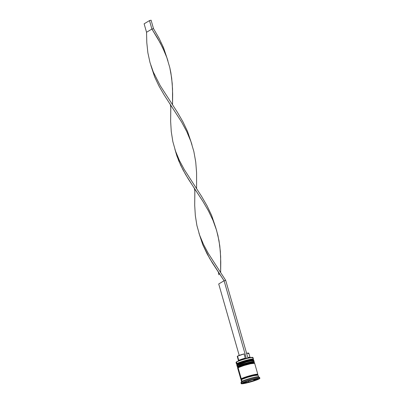 <?xml version="1.0" encoding="UTF-8"?>
<svg xmlns="http://www.w3.org/2000/svg" width="404" height="404" viewBox="0 0 404 404"><rect width="100%" height="100%" fill="white"/><g stroke="black" fill="none" stroke-linecap="round" stroke-linejoin="round"><path stroke-width="0.61" d="M237.204 364.575A0.53 0.495 -121 0 1 237.542 363.948A0.53 0.495 59 0 0 237.204 364.575A8.827 0.864 164 0 0 236.774 365.004L237.416 363.999C240.011 362.701 243.96 361.423 249.253 360.166L253.283 359.686L253.747 360.136A8.827 0.864 164 0 0 246.501 361.333A8.827 0.864 164 0 0 237.204 364.575L237.204 364.575A8.827 0.864 -16 0 1 245.986 361.469A8.827 0.864 -16 0 1 253.656 360.055M237.052 365.504L236.825 365.171A8.827 0.864 -16 0 1 237.254 364.741A8.827 0.864 -16 0 1 246.551 361.499A8.827 0.864 -16 0 1 253.798 360.307L253.747 360.136M253.076 359.742L250.344 359.944M249.066 360.211L246.112 360.944M244.546 361.383L239.082 363.226M238.178 363.615L237.542 363.948A8.297 0.808 -16 0 1 246.667 360.797A8.297 0.808 -16 0 1 253.076 359.863L253.439 359.217A8.827 0.864 164 0 0 246.622 360.211A8.827 0.864 164 0 0 236.916 363.56A8.827 0.864 164 0 0 236.547 364.06L237.198 364.418M253.707 360.222A8.827 0.864 164 0 0 246.036 361.641A8.827 0.864 164 0 0 237.254 364.741M252.939 360.009A8.297 0.808 164 0 0 247.167 360.666A8.297 0.808 164 0 0 237.542 363.948A8.297 0.808 164 0 1 246.283 360.898A8.297 0.808 164 0 1 253.096 359.777M237.931 367.11A0.53 0.495 -121 0 1 238.269 366.479A0.53 0.495 59 0 0 237.931 367.11A8.827 0.864 164 0 0 237.502 367.539L238.143 366.534C240.739 365.236 244.683 363.959 249.98 362.701L254.005 362.221L254.475 362.671A8.827 0.864 164 0 0 247.228 363.868A8.827 0.864 164 0 0 237.931 367.11L237.931 367.11A8.827 0.864 -16 0 1 246.713 364.004A8.827 0.864 -16 0 1 254.384 362.59M237.779 368.034L237.552 367.706A8.827 0.864 -16 0 1 237.981 367.276A8.827 0.864 -16 0 1 247.278 364.034A8.827 0.864 -16 0 1 254.525 362.837L254.475 362.671M253.803 362.277L251.066 362.479M249.793 362.747L246.834 363.479M245.273 363.918L239.809 365.756M238.905 366.15L238.269 366.479L237.643 366.095A8.827 0.864 164 0 0 237.274 366.595L237.926 366.948M254.434 362.757A8.827 0.864 164 0 0 246.763 364.176A8.827 0.864 164 0 0 237.981 367.276M253.667 362.545A8.297 0.808 164 0 0 247.894 363.201A8.297 0.808 164 0 0 238.269 366.479A8.297 0.808 -16 0 1 247.394 363.332A8.297 0.808 -16 0 1 253.803 362.398L254.167 361.752A8.827 0.864 164 0 0 247.349 362.741A8.827 0.864 164 0 0 237.643 366.095L237.401 365.251A8.827 0.864 164 0 0 236.966 365.681L237.209 366.524A8.827 0.864 -16 0 1 237.643 366.095A8.827 0.864 -16 0 1 246.94 362.853A8.827 0.864 -16 0 1 254.187 361.656A8.827 0.864 -16 0 1 253.752 362.085M257.308 374.776L257.717 374.316L256.848 374.23L251.985 375.164L245.566 377.033L241.355 378.745A0.439 0.414 -121 0 1 241.88 379.068A8.297 0.808 -16 0 1 250.137 376.149A8.297 0.808 -16 0 1 257.343 374.816A8.297 0.808 164 0 0 250.137 376.149A8.297 0.808 164 0 0 241.88 379.068A0.439 0.414 59 0 0 241.355 378.745A8.742 0.853 -16 0 1 250.738 375.488A8.742 0.853 -16 0 1 257.737 374.387M255.833 379.644A0.53 0.495 -121 0 1 255.697 379.699A5.651 0.55 -16 0 1 254.778 380.139L255.974 379.422A5.651 0.55 -16 0 1 255.697 379.699A0.53 0.495 59 0 0 255.833 379.644M253.909 380.462L249.712 381.785L253.909 380.462L254.368 380.073L254.227 379.568L254.48 380.169L253.419 380.654A5.651 0.55 -16 0 1 249.712 381.785L247.99 382.214A5.651 0.55 -16 0 1 245.475 382.628L247.99 382.214M244.789 382.558L245.112 382.543A5.651 0.55 -16 0 1 245.385 382.265A0.53 0.495 -121 0 1 245.213 382.275M236.173 362.267L236.593 361.832A8.651 0.843 164 0 0 236.189 362.161L236.067 362.378A8.827 0.864 -16 0 1 236.476 362.04L239.133 360.716L246.294 358.5A8.651 0.843 164 0 0 236.593 361.832L236.476 362.04A8.827 0.864 164 0 0 236.047 362.469L236.486 363.989A8.827 0.864 -16 0 1 236.916 363.56L236.476 362.04L236.916 363.56A8.827 0.864 -16 0 1 246.213 360.317A8.827 0.864 -16 0 1 253.459 359.121A8.827 0.864 -16 0 1 253.025 359.555M237.527 363.933L236.916 363.56L237.527 363.933M259.878 378.306A9.711 0.949 -16 0 1 259.403 378.78L259.858 378.27L258.893 378.174L253.49 379.21L246.359 381.29L241.678 383.189A9.711 0.949 -16 0 1 251.904 379.624A9.711 0.949 -16 0 1 259.878 378.306L259.636 377.462A9.711 0.949 164 0 0 251.662 378.775A9.711 0.949 164 0 0 241.435 382.341L242.001 381.295A8.827 0.864 164 0 0 241.587 381.634L240.981 382.714A9.711 0.949 -16 0 1 241.435 382.341A9.711 0.949 164 0 0 240.966 382.815L241.208 383.659A9.711 0.949 -16 0 1 241.678 383.189L241.435 382.341L241.678 383.189L241.228 383.699L241.536 383.8L247.596 382.755L254.722 380.679L259.403 378.78A9.711 0.949 -16 0 1 249.177 382.346A9.711 0.949 -16 0 1 241.208 383.659M241.738 379.316L240.86 379.23L241.274 378.765L238.128 367.781A8.827 0.864 164 0 0 237.693 368.216L240.845 379.194A8.827 0.864 -16 0 1 241.274 378.765L245.531 377.038L252.01 375.149L256.924 374.205L257.797 374.291L257.388 374.755M241.395 379.331A8.827 0.864 -16 0 1 240.845 379.194M258.545 376.861L258.06 375.17A8.827 0.864 164 0 0 250.813 376.366A8.827 0.864 164 0 0 241.516 379.609L242.001 381.295L241.516 379.609A8.827 0.864 164 0 0 241.087 380.038L241.572 381.729A8.827 0.864 -16 0 1 242.001 381.295A8.827 0.864 -16 0 1 251.298 378.058A8.827 0.864 -16 0 1 258.545 376.861A8.827 0.864 -16 0 1 258.116 377.291M237.264 356.459L237.557 356.161A6.004 0.586 164 0 0 237.264 356.454L238.471 360.676A6.004 0.586 -16 0 1 238.764 360.383L237.557 356.161L244.031 353.914L245.243 358.141L245.753 358.823L245.243 358.141L244.031 353.914A6.004 0.586 164 0 0 237.557 356.161L238.764 360.383A6.004 0.586 -16 0 1 245.243 358.141A6.004 0.586 164 0 0 238.764 360.383L238.446 360.979L238.764 360.383A6.004 0.586 164 0 0 238.486 360.615L238.234 361.06M253.096 379.75L255.606 379.336A5.651 0.55 -16 0 0 253.096 379.75L252.742 379.77L253.096 379.75M247.667 381.315L251.369 380.179A5.651 0.55 -16 0 0 247.667 381.315L247.152 381.426L247.667 381.315M244.94 382.603L246.304 381.825A5.651 0.55 -16 0 0 245.385 382.265A0.53 0.495 59 0 1 244.89 382.108M253.459 359.121L253.02 357.601A8.827 0.864 164 0 0 245.773 358.797A8.827 0.864 164 0 0 236.476 362.04A8.827 0.864 -16 0 1 245.359 358.909A8.827 0.864 -16 0 1 252.96 357.535L252.742 357.414A8.651 0.843 164 0 0 247.904 358.096L252.798 357.469M248.066 382.472L242.86 383.33L245.334 381.841L253.015 379.497L258.227 378.639L255.747 380.124L248.066 382.472L242.86 383.33L245.334 381.841L253.015 379.497L258.227 378.639L255.747 380.124L255.641 379.75L255.747 380.124L248.066 382.472L247.995 382.214L248.066 382.472M258.04 375.139L253.773 375.634L247.324 377.376L242.193 379.255L241.148 379.886L241.385 380.164M241.355 378.745L240.946 379.204L241.814 379.29M257.818 374.326L254.672 363.348A8.827 0.864 164 0 0 247.42 364.539A8.827 0.864 164 0 0 238.128 367.781L241.274 378.765A8.827 0.864 -16 0 1 250.571 375.523A8.827 0.864 -16 0 1 257.818 374.326A8.827 0.864 -16 0 1 257.419 374.735M254.651 363.312L250.384 363.807L243.935 365.554L238.804 367.433L237.759 368.059L237.996 368.342M253.823 362.307A8.297 0.808 164 0 0 247.011 363.433A8.297 0.808 164 0 0 238.269 366.479L237.643 366.095L237.401 365.251L236.986 365.711L237.269 365.807M254.187 361.656L253.944 360.812A8.827 0.864 164 0 0 246.698 362.009A8.827 0.864 164 0 0 237.401 365.251L246.511 362.055L251.015 360.989L253.924 360.777M259.565 377.386L258.479 376.791A8.827 0.864 164 0 0 250.884 378.169A8.827 0.864 164 0 0 242.001 381.295L241.435 382.341A9.711 0.949 -16 0 1 251.207 378.901A9.711 0.949 -16 0 1 259.565 377.386A9.711 0.949 -16 0 1 259.161 377.937M252.96 357.535A8.827 0.864 -16 0 1 252.591 358.035M247.904 358.096A8.651 0.843 164 0 0 246.294 358.5L247.904 358.096A8.651 0.843 164 0 0 246.294 358.5L247.904 358.096M253.419 380.654L249.339 381.876L248.606 381.831L248.394 381.088L248.606 381.831L248.314 382.118M246.753 381.421L247.152 381.426L246.753 381.421M252.465 379.694L252.742 379.77L252.465 379.694M256.207 379.098L255.974 379.422L256.207 379.098M250.424 357.565L249.97 357.323A6.004 0.586 164 0 0 247.819 357.53A6.004 0.586 -16 0 1 250.015 357.368L248.803 353.147A6.004 0.586 164 0 0 246.612 353.308M248.101 353.651L248.748 353.263M248.803 353.141L246.511 353.328M239.208 355.429L218.721 283.972L224.079 280.75L246.359 358.459L224.079 280.75L225.69 280.351L247.97 358.055L225.69 280.351L224.079 280.75L209.615 258.363L202.768 244.703L199.061 233.482L202.768 244.703L207.095 253.858L212.322 262.837L224.079 280.75L218.721 283.972L239.208 355.429M193.885 187.602L185.557 174.462L180.745 165.408L176.947 156.126L175.003 149.581L178.709 160.802L183.037 169.958L188.264 178.932L202.934 201.409L208.368 210.726L212.994 220.357L215.938 228.285L217.928 235.456L219.791 245.915L220.645 256.606L220.645 272.518L220.766 262.004L220.332 251.238L218.998 240.653L216.574 230.341L212.994 220.357L208.368 210.726L202.934 201.409L193.885 187.602C194.127 187.461 194.445 188.562 194.834 190.905L194.703 205.313L195.329 215.574L196.905 225.498L199.606 235.072L203.449 244.344L208.297 253.389L225.69 280.351L208.297 253.389L203.449 244.344L199.606 235.072L196.905 225.498L195.329 215.574L194.703 205.313L194.89 189.102M191.935 144.551L187.572 131.522L182.982 121.877L177.573 112.549L160.181 85.587L153.273 71.942L149.995 62.524L147.869 52.778L146.798 42.683L146.546 32.27L146.798 42.683L147.869 52.778L149.995 62.524L153.273 71.942L160.181 85.587L177.573 112.549L182.982 121.877L187.572 131.522L191.935 144.551M150.849 65.357L154.651 76.901L158.979 86.057L164.206 95.031L181.674 122.134L186.744 131.598L190.865 141.405L193.869 151.556L195.733 162.014L196.586 172.705L196.586 188.618L196.586 172.705L195.733 162.014L193.869 151.556L190.865 141.405L186.744 131.598L181.674 122.134L164.206 95.031L158.979 86.057L154.651 76.901L150.904 65.519M153.515 28.649L158.923 37.976L163.514 47.621L167.877 60.651L163.514 47.621L158.923 37.976L153.515 28.649L151.904 29.048L157.616 38.234L162.686 47.697L166.807 57.504L169.811 67.655L170.882 72.851L172.215 83.436L172.649 94.203L172.528 104.717L172.528 88.804L171.675 78.113L169.811 67.655L166.807 57.504L164.877 52.555L160.252 42.925L151.904 29.048L146.546 32.27L144.122 23.821L146.546 32.27L151.904 29.048L149.48 20.599L151.904 29.048L153.515 28.649L151.091 20.2L153.515 28.649M169.826 103.702C170.069 103.56 170.387 104.661 170.776 107.004L170.645 121.412L171.271 131.674L172.846 141.597L175.548 151.172L179.391 160.444L184.239 169.488L201.631 196.45L207.04 205.777L211.63 215.423L215.994 228.452L211.63 215.423L207.04 205.777L201.631 196.45L184.239 169.488L179.391 160.444L175.548 151.172L172.846 141.597L171.271 131.674L170.645 121.412L170.831 105.202M217.943 271.503C218.185 271.362 218.503 272.463 218.892 274.811L218.948 273.003M144.122 23.821L149.48 20.599L151.091 20.2L149.48 20.599L144.122 23.821M253.778 360.706L253.798 360.307M254.505 363.241L254.525 362.837M241.89 379.275L241.304 379.265L241.441 379.735M257.595 375.099L257.464 374.629L257.202 374.821M244.455 382.179L244.844 382.583M256.338 378.775L255.823 379.649L254.712 380.174M253.576 380.603L249.576 381.825M248.091 382.194L245.157 382.649M198.965 233.159L199.061 233.487M174.907 149.258L175.003 149.586M167.918 60.822L167.822 60.484"/></g></svg>
